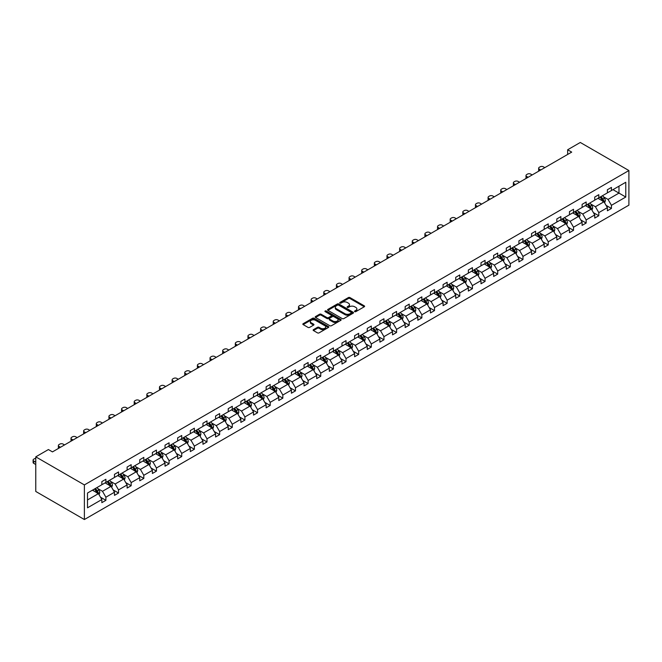 <?xml version="1.0" encoding="UTF-8"?>
<svg xmlns="http://www.w3.org/2000/svg" width="662" height="662" viewBox="0 0 662 662"><rect width="100%" height="100%" fill="white"/><g stroke="black" fill="none" stroke-linecap="round" stroke-linejoin="round"><path stroke-width="0.99" d="M354.716 311.645A0.786 0.455 0 0 0 355.833 311.645L364.282 306.771A1.125 0.645 0 0 0 364.613 306.307A1.125 0.645 0 0 0 364.282 305.852L349.966 297.586A1.125 0.645 0 0 0 348.377 297.586L339.929 302.468A0.786 0.455 0 0 0 341.038 303.105L342.138 302.476A3.6 2.077 0 0 1 347.227 302.476L348.419 303.163A3.6 2.077 0 0 1 349.47 304.636A3.6 2.077 0 0 1 348.419 306.101L347.327 306.738A0.786 0.455 0 0 0 348.435 307.375L349.528 306.746A3.6 2.077 0 0 1 354.617 306.746L355.817 307.433A3.6 2.077 0 0 1 356.868 308.906A3.6 2.077 0 0 1 355.817 310.37L354.716 311.008A0.786 0.455 0 0 0 354.716 311.645L354.716 311.008M313.465 329.635A1.125 0.645 0 0 0 313.134 330.098A1.125 0.645 0 0 0 313.465 330.553L317.479 332.87A1.125 0.645 0 0 0 319.076 332.87L328.46 327.45A1.125 0.645 0 0 0 328.782 326.995A1.125 0.645 0 0 0 328.46 326.54L314.144 318.273A1.125 0.645 0 0 0 312.555 318.273L303.171 323.693A1.125 0.645 0 0 0 302.84 324.148A1.125 0.645 0 0 0 303.171 324.603L308.02 327.409A1.125 0.645 0 0 0 309.609 327.409L313.623 325.092A1.125 0.645 0 0 0 313.953 324.628A1.125 0.645 0 0 0 313.623 324.173L311.223 322.783A3.012 1.738 0 0 1 310.337 321.558A3.012 1.738 0 0 1 312.199 319.953A3.012 1.738 0 0 1 315.476 320.325L324.901 325.77A3.012 1.738 0 0 1 325.778 326.995A3.012 1.738 0 0 1 323.925 328.6A3.012 1.738 0 0 1 320.64 328.22L319.076 327.318A1.125 0.645 0 0 0 317.479 327.318L313.465 329.635L313.465 330.553M628.9 170.539L580.293 142.471L567.648 149.769L571.703 152.111L52.463 451.889L48.409 449.548L35.773 456.846L84.38 484.915L628.9 170.539L628.9 205.154L84.38 519.529L84.38 484.915M342.213 318.596A1.125 0.645 0 0 0 343.801 318.596L353.185 313.176A1.125 0.645 0 0 0 353.516 312.712A1.125 0.645 0 0 0 353.185 312.257L338.878 303.99A1.125 0.645 0 0 0 337.281 303.99L327.897 309.411A1.125 0.645 0 0 0 327.574 309.866A1.125 0.645 0 0 0 327.897 310.329L342.213 318.596M325.472 311.819A0.786 0.455 0 0 1 326.267 311.926L340.806 320.325L331.439 325.729A1.125 0.645 0 0 1 329.85 325.729L315.534 317.47L315.534 316.552A1.125 0.645 0 0 0 315.203 317.007A1.125 0.645 0 0 0 315.534 317.47M315.534 316.552L319.547 314.235A1.125 0.645 0 0 1 321.144 314.235L326.945 317.586A1.125 0.645 0 0 0 328.534 317.586L331.199 316.047A1.125 0.645 0 0 0 331.53 315.584A1.125 0.645 0 0 0 331.199 315.129L325.158 311.637A0.786 0.455 0 0 1 326.267 310.991L340.822 319.398A1.125 0.645 0 0 1 341.153 319.854A1.125 0.645 0 0 1 340.822 320.317L340.822 319.398M87.5 493.024L101.84 484.749L101.84 481.613L105.895 479.28L105.895 482.408L114.485 477.451L114.485 474.315L118.531 471.981L118.531 475.117L127.121 470.152L127.121 467.024L131.167 464.683L131.167 467.819L139.756 462.862L139.756 459.726L143.811 457.384L143.811 460.52L152.401 455.564L152.401 452.427L156.447 450.086L156.447 453.222L165.037 448.265L165.037 445.129L169.083 442.795L169.083 445.923L177.673 440.966L177.673 437.83L181.727 435.497L181.727 438.633L190.317 433.668L190.317 430.54L194.363 428.198L194.363 431.334L202.953 426.378L202.953 423.241L206.999 420.9L206.999 424.036L215.589 419.079L215.589 415.943L219.643 413.601L219.643 416.737L228.233 411.781L228.233 408.644L232.279 406.311L232.279 409.439L240.869 404.482L240.869 401.346L244.915 399.012L244.915 402.148L253.505 397.183L253.505 394.055L257.559 391.714L257.559 394.85L266.149 389.893L266.149 386.757L270.195 384.415L270.195 387.551L278.785 382.595L278.785 379.458L282.831 377.117L282.831 380.253L291.421 375.296L291.421 372.16L295.475 369.826L295.475 372.954L304.065 367.998L304.065 364.861L308.111 362.528L308.111 365.664L316.701 360.699L316.701 357.571L320.747 355.229L320.747 358.365L329.337 353.409L329.337 350.272L333.391 347.931L333.391 351.067L341.981 346.11L341.981 342.974L346.027 340.632L346.027 343.768L354.617 338.812L354.617 335.675L358.663 333.342L358.663 336.47L367.253 331.513L367.253 328.377L371.308 326.043L371.308 329.18L379.897 324.214L379.897 321.087L383.943 318.745L383.943 321.881L392.533 316.924L392.533 313.788L396.579 311.446L396.579 314.582L405.169 309.626L405.169 306.489L409.224 304.148L409.224 307.284L417.813 302.327L417.813 299.191L421.86 296.857L421.86 299.985L430.449 295.029L430.449 291.892L434.495 289.559L434.495 292.695L443.085 287.73L443.085 284.602L447.14 282.26L447.14 285.396L455.729 280.44L455.729 277.304L459.776 274.962L459.776 278.098L468.365 273.141L468.365 270.005L472.411 267.663L472.411 270.799L481.001 265.843L481.001 262.706L485.056 260.373L485.056 263.501L493.645 258.544L493.645 255.408L497.692 253.074L497.692 256.211L506.281 251.246L506.281 248.118L510.328 245.776L510.328 248.912L518.917 243.955L518.917 240.819L522.972 238.477L522.972 241.613L531.561 236.657L531.561 233.52L535.608 231.179L535.608 234.315L544.197 229.358L544.197 226.222L548.244 223.888L548.244 227.016L556.833 222.06L556.833 218.923L560.888 216.59L560.888 219.726L569.477 214.761L569.477 211.633L573.524 209.291L573.524 212.428L582.113 207.471L582.113 204.335L586.16 201.993L586.16 205.129L594.749 200.172L594.749 197.036L598.804 194.694L598.804 197.83L607.393 192.874L607.393 189.737L611.44 187.404L611.44 190.532L625.78 182.257L625.78 197.036L611.44 205.319L611.44 208.447L607.393 210.789L607.393 207.653L598.804 212.61L598.804 215.746L594.749 218.088L594.749 214.951L586.16 219.908L586.16 223.044L582.113 225.386L582.113 222.25L573.524 227.207L573.524 230.343L569.477 232.676L569.477 229.548L560.888 234.505L560.888 237.641L556.833 239.975L556.833 236.839L548.244 241.804L548.244 244.932L544.197 247.274L544.197 244.137L535.608 249.094L535.608 252.23L531.561 254.572L531.561 251.436L522.972 256.393L522.972 259.529L518.917 261.871L518.917 258.734L510.328 263.691L510.328 266.827L506.281 269.161L506.281 266.033L497.692 270.99L497.692 274.126L493.645 276.459L493.645 273.323L485.056 278.288L485.056 281.416L481.001 283.758L481.001 280.622L472.411 285.579L472.411 288.715L468.365 291.057L468.365 287.92L459.776 292.877L459.776 296.013L455.729 298.355L455.729 295.219L447.14 300.176L447.14 303.312L443.085 305.645L443.085 302.517L434.495 307.474L434.495 310.61L430.449 312.944L430.449 309.808L421.86 314.773L421.86 317.901L417.813 320.243L417.813 317.106L409.224 322.063L409.224 325.199L405.169 327.541L405.169 324.405L396.579 329.362L396.579 332.498L392.533 334.84L392.533 331.703L383.943 336.66L383.943 339.796L379.897 342.13L379.897 339.002L371.308 343.959L371.308 347.087L367.253 349.428L367.253 346.292L358.663 351.257L358.663 354.385L354.617 356.727L354.617 353.591L346.027 358.547L346.027 361.684L341.981 364.026L341.981 360.889L333.391 365.846L333.391 368.982L329.337 371.324L329.337 368.188L320.747 373.145L320.747 376.281L316.701 378.614L316.701 375.486L308.111 380.443L308.111 383.571L304.065 385.913L304.065 382.777L295.475 387.742L295.475 390.87L291.421 393.211L291.421 390.075L282.831 395.032L282.831 398.168L278.785 400.51L278.785 397.374L270.195 402.33L270.195 405.467L266.149 407.809L266.149 404.672L257.559 409.629L257.559 412.765L253.505 415.099L253.505 411.971L244.915 416.928L244.915 420.056L240.869 422.397L240.869 419.261L232.279 424.226L232.279 427.354L228.233 429.696L228.233 426.56L219.643 431.516L219.643 434.653L215.589 436.994L215.589 433.858L206.999 438.815L206.999 441.951L202.953 444.293L202.953 441.157L194.363 446.114L194.363 449.25L190.317 451.583L190.317 448.455L181.727 453.412L181.727 456.54L177.673 458.882L177.673 455.746L169.083 460.711L169.083 463.839L165.037 466.18L165.037 463.044L156.447 468.001L156.447 471.137L152.401 473.479L152.401 470.343L143.811 475.299L143.811 478.436L139.756 480.778L139.756 477.641L131.167 482.598L131.167 485.734L127.121 488.068L127.121 484.94L118.531 489.897L118.531 493.024L114.485 495.366L114.485 492.23L105.895 497.195L105.895 500.323L101.84 502.665L101.84 499.529L87.5 507.812L87.5 493.024M105.084 482.879L111.075 486.338L102.494 491.295L97.802 488.589M102.494 491.295L105.895 497.195M111.075 486.338L114.485 492.23M101.84 484.005L102.494 484.377L105.895 482.408M117.72 475.581L123.72 479.04L115.13 484.005L110.438 481.291M115.13 484.005L118.531 489.897M123.72 479.04L127.121 484.94M114.485 476.706L115.13 477.079L118.531 475.117M130.356 468.282L136.355 471.749L127.766 476.706L123.074 474M127.766 476.706L131.167 482.598M136.355 471.749L139.756 477.641M127.121 469.408L127.766 469.78L131.167 467.819M143 460.984L148.991 464.451L140.41 469.408L135.718 466.702M140.41 469.408L143.811 475.299M148.991 464.451L152.401 470.343M139.756 462.109L140.41 462.481L143.811 460.52M155.636 453.693L161.636 457.152L153.046 462.109L148.354 459.403M153.046 462.109L156.447 468.001M161.636 457.152L165.037 463.044M152.401 454.811L153.046 455.191L156.447 453.222M168.272 446.395L174.272 449.854L165.682 454.811L160.99 452.105M165.682 454.811L169.083 460.711M174.272 449.854L177.673 455.746M165.037 447.52L165.682 447.893L169.083 445.923M180.916 439.096L186.907 442.555L178.326 447.52L173.634 444.806M178.326 447.52L181.727 453.412M186.907 442.555L190.317 448.455M177.673 440.222L178.326 440.594L181.727 438.633M193.552 431.798L199.552 435.265L190.962 440.222L186.27 437.516M190.962 440.222L194.363 446.114M199.552 435.265L202.953 441.157M190.317 432.923L190.962 433.296L194.363 431.334M206.188 424.499L212.188 427.966L203.598 432.923L198.914 430.217M203.598 432.923L206.999 438.815M212.188 427.966L215.589 433.858M202.953 425.625L203.598 425.997L206.999 424.036M218.832 417.209L224.823 420.668L216.242 425.625L211.55 422.919M216.242 425.625L219.643 431.516M224.823 420.668L228.233 426.56M215.589 418.326L216.242 418.707L219.643 416.737M231.468 409.91L237.468 413.369L228.878 418.326L224.186 415.62M228.878 418.326L232.279 424.226M237.468 413.369L240.869 419.261M228.233 411.036L228.878 411.408L232.279 409.439M244.104 402.612L250.104 406.071L241.514 411.036L236.831 408.322M241.514 411.036L244.915 416.928M250.104 406.071L253.505 411.971M240.869 403.737L241.514 404.11L244.915 402.148M256.748 395.313L262.74 398.781L254.158 403.737L249.466 401.031M254.158 403.737L257.559 409.629M262.74 398.781L266.149 404.672M253.505 396.439L254.158 396.811L257.559 394.85M269.384 388.015L275.384 391.482L266.794 396.439L262.102 393.733M266.794 396.439L270.195 402.33M275.384 391.482L278.785 397.374M266.149 389.14L266.794 389.513L270.195 387.551M282.02 380.724L288.02 384.183L279.43 389.14L274.747 386.434M279.43 389.14L282.831 395.032M288.02 384.183L291.421 390.075M278.785 381.842L279.43 382.222L282.831 380.253M294.664 373.426L300.656 376.885L292.074 381.842L287.382 379.136M292.074 381.842L295.475 387.742M300.656 376.885L304.065 382.777M291.421 374.551L292.074 374.924L295.475 372.954M307.3 366.127L313.3 369.586L304.71 374.551L300.018 371.837M304.71 374.551L308.111 380.443M313.3 369.586L316.701 375.486M304.065 367.253L304.71 367.625L308.111 365.664M319.936 358.829L325.936 362.296L317.346 367.253L312.663 364.547M317.346 367.253L320.747 373.145M325.936 362.296L329.337 368.188M316.701 359.954L317.346 360.327L320.747 358.365M332.581 351.53L338.572 354.998L329.99 359.954L325.299 357.248M329.99 359.954L333.391 365.846M338.572 354.998L341.981 360.889M329.337 352.656L329.99 353.028L333.391 351.067M345.216 344.24L351.216 347.699L342.626 352.656L337.934 349.95M342.626 352.656L346.027 358.547M351.216 347.699L354.617 353.591M341.981 345.357L342.626 345.738L346.027 343.768M357.852 336.941L363.852 340.4L355.262 345.357L350.579 342.651M355.262 345.357L358.663 351.257M363.852 340.4L367.253 346.292M354.617 338.067L355.262 338.439L358.663 336.47M370.497 329.643L376.488 333.102L367.907 338.067L363.215 335.353M367.907 338.067L371.308 343.959M376.488 333.102L379.897 339.002M367.253 330.768L367.907 331.141L371.308 329.18M383.132 322.344L389.132 325.812L380.542 330.768L375.851 328.062M380.542 330.768L383.943 336.66M389.132 325.812L392.533 331.703M379.897 323.47L380.542 323.842L383.943 321.881M395.777 315.046L401.768 318.513L393.178 323.47L388.495 320.764M393.178 323.47L396.579 329.362M401.768 318.513L405.169 324.405M392.533 316.171L393.178 316.544L396.579 314.582M408.413 307.756L414.404 311.214L405.823 316.171L401.131 313.465M405.823 316.171L409.224 322.063M414.404 311.214L417.813 317.106M405.169 308.873L405.823 309.253L409.224 307.284M421.049 300.457L427.048 303.916L418.458 308.873L413.767 306.167M418.458 308.873L421.86 314.773M427.048 303.916L430.449 309.808M417.813 301.582L418.458 301.955L421.86 299.985M433.693 293.158L439.684 296.617L431.094 301.582L426.411 298.868M431.094 301.582L434.495 307.474M439.684 296.617L443.085 302.517M430.449 294.284L431.094 294.656L434.495 292.695M446.329 285.86L452.32 289.327L443.739 294.284L439.047 291.578M443.739 294.284L447.14 300.176M452.32 289.327L455.729 295.219M443.085 286.985L443.739 287.358L447.14 285.396M458.965 278.561L464.964 282.029L456.375 286.985L451.683 284.279M456.375 286.985L459.776 292.877M464.964 282.029L468.365 287.92M455.729 279.687L456.375 280.059L459.776 278.098M471.609 271.271L477.6 274.73L469.01 279.687L464.327 276.981M469.01 279.687L472.411 285.579M477.6 274.73L481.001 280.622M468.365 272.388L469.01 272.769L472.411 270.799M484.245 263.973L490.236 267.431L481.655 272.388L476.963 269.682M481.655 272.388L485.056 278.288M490.236 267.431L493.645 273.323M481.001 265.098L481.655 265.47L485.056 263.501M496.881 256.674L502.88 260.133L494.291 265.098L489.599 262.384M494.291 265.098L497.692 270.99M502.88 260.133L506.281 266.033M493.645 257.799L494.291 258.172L497.692 256.211M509.525 249.375L515.516 252.843L506.927 257.799L502.243 255.093M506.927 257.799L510.328 263.691M515.516 252.843L518.917 258.734M506.281 250.501L506.927 250.873L510.328 248.912M522.161 242.077L528.152 245.544L519.571 250.501L514.879 247.795M519.571 250.501L522.972 256.393M528.152 245.544L531.561 251.436M518.917 243.202L519.571 243.575L522.972 241.613M534.797 234.787L540.796 238.246L532.207 243.202L527.515 240.496M532.207 243.202L535.608 249.094M540.796 238.246L544.197 244.137M531.561 235.904L532.207 236.284L535.608 234.315M547.441 227.488L553.432 230.947L544.843 235.904L540.159 233.198M544.843 235.904L548.244 241.804M553.432 230.947L556.833 236.839M544.197 228.613L544.843 228.986L548.244 227.016M560.077 220.189L566.068 223.648L557.487 228.613L552.795 225.899M557.487 228.613L560.888 234.505M566.068 223.648L569.477 229.548M556.833 221.315L557.487 221.687L560.888 219.726M572.713 212.891L578.712 216.358L570.123 221.315L565.431 218.609M570.123 221.315L573.524 227.207M578.712 216.358L582.113 222.25M569.477 214.016L570.123 214.389L573.524 212.428M585.357 205.592L591.348 209.06L582.759 214.016L578.075 211.31M582.759 214.016L586.16 219.908M591.348 209.06L594.749 214.951M582.113 206.718L582.759 207.09L586.16 205.129M597.993 198.302L603.984 201.761L595.403 206.718L590.711 204.012M595.403 206.718L598.804 212.61M603.984 201.761L607.393 207.653M594.749 199.419L595.403 199.8L598.804 197.83M612.979 189.646L618.978 193.105L608.039 199.419L603.347 196.713M608.039 199.419L611.44 205.319M625.78 197.036L618.978 193.105L618.978 186.188L625.78 182.257M35.773 456.846L35.773 491.461L84.38 519.529M567.648 149.769L567.648 154.445M607.393 192.129L608.039 192.501L611.44 190.532M87.5 499.951L98.439 493.637L92.44 490.178M98.439 493.637L101.84 499.529M606.053 205.336L611.44 208.447M593.417 212.634L598.804 215.746M580.773 219.933L586.16 223.044M568.137 227.232L573.524 230.343M555.501 234.53L560.888 237.641M542.857 241.82L548.244 244.932M530.221 249.119L535.608 252.23M517.585 256.417L522.972 259.529M504.941 263.716L510.328 266.827M492.305 271.015L497.692 274.126M479.669 278.305L485.056 281.416M467.024 285.603L472.411 288.715M454.389 292.902L459.776 296.013M441.753 300.2L447.14 303.312M429.108 307.499L434.495 310.61M416.472 314.789L421.86 317.901M403.837 322.088L409.224 325.199M391.192 329.386L396.579 332.498M378.556 336.685L383.943 339.796M365.921 343.983L371.308 347.087M353.276 351.274L358.663 354.385M340.64 358.572L346.027 361.684M328.004 365.871L333.391 368.982M315.36 373.169L320.747 376.281M302.724 380.468L308.111 383.571M290.088 387.758L295.475 390.87M277.444 395.057L282.831 398.168M264.808 402.355L270.195 405.467M252.172 409.654L257.559 412.765M239.528 416.952L244.915 420.056M226.892 424.243L232.279 427.354M214.256 431.541L219.643 434.653M201.612 438.84L206.999 441.951M188.976 446.138L194.363 449.25M176.34 453.437L181.727 456.54M163.696 460.727L169.083 463.839M151.06 468.026L156.447 471.137M138.424 475.324L143.811 478.436M125.78 482.623L131.167 485.734M113.144 489.921L118.531 493.024M100.508 497.212L105.895 500.323M355.031 311.761L355.817 311.314A3.6 2.077 0 0 0 356.868 309.841L356.868 308.906M349.47 304.636L349.47 305.571A3.6 2.077 0 0 1 348.419 307.044L347.641 307.491M364.265 306.779L349.966 298.521A1.125 0.645 0 0 0 348.377 298.521L340.243 303.221M353.185 312.257L353.185 313.176L338.878 304.925A1.125 0.645 0 0 0 337.281 304.925L327.913 310.337M351.199 313.035A0.786 0.455 0 0 0 351.199 312.398L338.638 305.141A0.786 0.455 0 0 0 337.521 305.141L336.37 305.803A3.6 2.077 0 0 0 335.32 307.276A3.6 2.077 0 0 0 336.37 308.749L344.96 313.705A3.6 2.077 0 0 0 350.049 313.705L351.199 313.035L351.199 313.97A0.786 0.455 0 0 0 351.431 313.656L351.431 312.712M335.32 307.276L335.32 308.211A3.6 2.077 0 0 0 336.37 309.684L336.37 308.749M351.199 313.97L350.049 314.64A3.6 2.077 0 0 1 344.96 314.64L336.37 309.684M315.551 317.479L319.547 315.17L319.547 314.235M331.53 315.584L331.53 316.519A1.125 0.645 0 0 1 331.199 316.982L328.534 318.521A1.125 0.645 0 0 1 326.945 318.521L321.144 315.17A1.125 0.645 0 0 0 319.547 315.17M332.969 321.062A3.012 1.738 0 0 0 336.246 321.434A3.012 1.738 0 0 0 338.108 319.829A3.012 1.738 0 0 0 337.223 318.604L333.905 316.684A1.125 0.645 0 0 0 332.316 316.684L329.651 318.223A1.125 0.645 0 0 0 329.32 318.687A1.125 0.645 0 0 0 329.651 319.142L332.969 321.062L332.969 321.997A3.012 1.738 0 0 0 336.246 322.369A3.012 1.738 0 0 0 338.108 320.772L338.108 319.829M329.32 318.687L329.32 319.622A1.125 0.645 0 0 0 329.651 320.077L329.651 319.142M332.969 321.997L329.651 320.077M325.778 326.995L325.778 327.93A3.012 1.738 0 0 1 323.925 329.535A3.012 1.738 0 0 1 320.64 329.155L319.076 328.253A1.125 0.645 0 0 0 317.479 328.253L313.482 330.561M310.337 321.558L310.337 322.493A3.012 1.738 0 0 0 311.223 323.718L311.223 322.783M313.623 324.173L313.623 325.092L311.223 323.718M328.443 327.467L314.144 319.208A1.125 0.645 0 0 0 312.555 319.208L303.179 324.62M604.605 202.829L605.349 200.677A3.037 1.754 -120 0 0 604.381 198.087L602.561 195.662M540.755 169.977L539.323 169.149A2.292 1.324 -0 0 1 538.645 168.214A2.292 1.324 -0 0 1 539.323 167.279L540.126 166.807A2.292 1.324 -0 0 1 543.37 166.807L544.801 167.635M599.3 199.055L598.506 198.004M538.843 171.086A2.292 1.324 180 0 1 538.645 170.556L538.645 168.214M602.734 201.364L603.711 200.801A3.037 1.754 -120 0 0 602.842 198.981L601.022 196.548M600.26 196.986L602.263 199.659A1.547 0.894 60 0 1 602.544 200.131L603.711 200.801M600.045 197.111L601.866 199.543A3.037 1.754 60 0 1 602.627 200.975M591.96 210.127L592.705 207.976A3.037 1.754 -120 0 0 591.737 205.386L589.925 202.961M528.111 177.275L526.679 176.448A2.292 1.324 -0 0 1 526.009 175.513A2.292 1.324 -0 0 1 526.679 174.578L527.49 174.106A2.292 1.324 -0 0 1 530.734 174.106L532.165 174.934M586.656 206.354L585.87 205.294M526.199 178.376A2.292 1.324 180 0 1 526.009 177.846L526.009 175.513M590.099 208.662L591.067 208.1A3.037 1.754 -120 0 0 590.198 206.279L588.386 203.846M587.624 204.285L589.627 206.958A1.547 0.894 60 0 1 589.908 207.429L591.067 208.1M587.409 204.409L589.23 206.834A3.037 1.754 60 0 1 589.983 208.273M579.324 217.417L580.069 215.266A3.037 1.754 -120 0 0 579.101 212.684L577.281 210.259M515.475 184.574L514.043 183.746A2.292 1.324 -0 0 1 513.373 182.811A2.292 1.324 -0 0 1 514.043 181.876L514.854 181.405A2.292 1.324 -0 0 1 518.089 181.405L519.529 182.232M574.02 213.644L573.234 212.593M513.563 185.674A2.292 1.324 180 0 1 513.373 185.145L513.373 182.811M577.463 215.961L578.431 215.398A3.037 1.754 -120 0 0 577.562 213.569L575.741 211.145M574.98 211.583L576.983 214.256A1.547 0.894 60 0 1 577.264 214.728L578.431 215.398M574.773 211.708L576.594 214.132A3.037 1.754 60 0 1 577.347 215.564M566.689 224.716L567.433 222.564A3.037 1.754 -120 0 0 566.465 219.983L564.645 217.55M502.839 191.864L501.407 191.037A2.292 1.324 -0 0 1 500.729 190.102A2.292 1.324 -0 0 1 501.407 189.166L502.21 188.703A2.292 1.324 -0 0 1 505.454 188.703L506.885 189.531M561.384 220.942L560.59 219.892M500.927 192.973A2.292 1.324 180 0 1 500.729 192.443L500.729 190.102M564.818 223.26L565.795 222.697A3.037 1.754 -120 0 0 564.926 220.868L563.105 218.443M562.344 218.882L564.347 221.555A1.547 0.894 60 0 1 564.628 222.027L565.795 222.697M562.129 219.006L563.95 221.431A3.037 1.754 60 0 1 564.711 222.862M554.044 232.014L554.789 229.863A3.037 1.754 -120 0 0 553.821 227.281L552.009 224.848M490.194 199.163L488.763 198.335A2.292 1.324 -0 0 1 488.093 197.4A2.292 1.324 -0 0 1 488.763 196.465L489.574 196.002A2.292 1.324 -0 0 1 492.818 196.002L494.249 196.829M548.74 228.241L547.954 227.19M488.283 200.272A2.292 1.324 180 0 1 488.093 199.742L488.093 197.4M552.182 230.558L553.151 229.995A3.037 1.754 -120 0 0 552.282 228.167L550.47 225.742M549.708 226.181L551.711 228.853A1.547 0.894 60 0 1 551.992 229.317L553.151 229.995M549.493 226.296L551.314 228.729A3.037 1.754 60 0 1 552.067 230.161M541.408 239.313L542.153 237.162A3.037 1.754 -120 0 0 541.185 234.571L539.365 232.147M477.559 206.461L476.127 205.634A2.292 1.324 -0 0 1 475.457 204.699A2.292 1.324 -0 0 1 476.127 203.764L476.938 203.292A2.292 1.324 -0 0 1 480.173 203.292L481.613 204.119M536.104 235.54L535.318 234.489M475.647 207.57A2.292 1.324 180 0 1 475.457 207.04L475.457 204.699M539.547 237.848L540.515 237.286A3.037 1.754 -120 0 0 539.646 235.465L537.825 233.032M537.064 233.471L539.067 236.144A1.547 0.894 60 0 1 539.348 236.615L540.515 237.286M536.857 233.595L538.678 236.028A3.037 1.754 60 0 1 539.431 237.459M528.773 246.612L529.517 244.46A3.037 1.754 -120 0 0 528.549 241.87L526.729 239.445M464.923 213.76L463.491 212.932A2.292 1.324 -0 0 1 462.812 211.997A2.292 1.324 -0 0 1 463.491 211.062L464.294 210.59A2.292 1.324 -0 0 1 467.538 210.59L468.969 211.418M523.468 242.838L522.674 241.779M463.011 214.86A2.292 1.324 180 0 1 462.812 214.331L462.812 211.997M526.902 245.147L527.879 244.584A3.037 1.754 -120 0 0 527.01 242.764L525.189 240.331M524.428 240.769L526.431 243.442A1.547 0.894 60 0 1 526.712 243.914L527.879 244.584M524.213 240.894L526.033 243.318A3.037 1.754 60 0 1 526.795 244.758M516.128 253.902L516.873 251.75A3.037 1.754 -120 0 0 515.905 249.169L514.093 246.744M452.278 221.058L450.847 220.231A2.292 1.324 -0 0 1 450.177 219.296A2.292 1.324 -0 0 1 450.847 218.361L451.658 217.889A2.292 1.324 -0 0 1 454.902 217.889L456.333 218.717M510.824 250.128L510.038 249.078M450.367 222.159A2.292 1.324 180 0 1 450.177 221.629L450.177 219.296M514.266 252.445L515.235 251.883A3.037 1.754 -120 0 0 514.366 250.054L512.553 247.629M511.792 248.068L513.795 250.741A1.547 0.894 60 0 1 514.076 251.212L515.235 251.883M511.577 248.192L513.398 250.617A3.037 1.754 60 0 1 514.151 252.048M503.492 261.2L504.237 259.049A3.037 1.754 -120 0 0 503.269 256.467L501.448 254.034M439.642 228.349L438.211 227.521A2.292 1.324 -0 0 1 437.541 226.586A2.292 1.324 -0 0 1 438.211 225.651L439.022 225.188A2.292 1.324 -0 0 1 442.257 225.188L443.697 226.015M498.188 257.427L497.402 256.376M437.731 229.457A2.292 1.324 180 0 1 437.541 228.928L437.541 226.586M501.631 259.744L502.599 259.181A3.037 1.754 -120 0 0 501.73 257.353L499.909 254.928M499.148 255.367L501.151 258.039A1.547 0.894 60 0 1 501.432 258.511L502.599 259.181M498.941 255.491L500.762 257.915A3.037 1.754 60 0 1 501.515 259.347M490.856 268.499L491.601 266.347A3.037 1.754 -120 0 0 490.633 263.766L488.813 261.333M427.007 235.647L425.575 234.82A2.292 1.324 -0 0 1 424.896 233.885A2.292 1.324 -0 0 1 425.575 232.95L426.378 232.486A2.292 1.324 -0 0 1 429.621 232.486L431.053 233.314M485.552 264.726L484.758 263.675M425.095 236.756A2.292 1.324 180 0 1 424.896 236.226L424.896 233.885M488.986 267.034L489.963 266.48A3.037 1.754 -120 0 0 489.094 264.651L487.273 262.226M486.512 262.665L488.515 265.338A1.547 0.894 60 0 1 488.796 265.801L489.963 266.48M486.297 262.781L488.117 265.214A3.037 1.754 60 0 1 488.879 266.645M478.212 275.797L478.957 273.646A3.037 1.754 -120 0 0 477.989 271.056L476.177 268.631M414.362 242.946L412.931 242.118A2.292 1.324 -0 0 1 412.26 241.183A2.292 1.324 -0 0 1 412.931 240.248L413.742 239.776A2.292 1.324 -0 0 1 416.986 239.776L418.417 240.604M472.908 272.024L472.122 270.973M412.451 244.055A2.292 1.324 180 0 1 412.26 243.525L412.26 241.183M476.35 274.333L477.319 273.77A3.037 1.754 -120 0 0 476.45 271.95L474.637 269.517M473.876 269.955L475.879 272.628A1.547 0.894 60 0 1 476.16 273.1L477.319 273.77M473.661 270.079L475.482 272.512A3.037 1.754 60 0 1 476.235 273.944M465.576 283.096L466.321 280.945A3.037 1.754 -120 0 0 465.353 278.354L463.532 275.93M401.726 250.244L400.295 249.417A2.292 1.324 -0 0 1 399.625 248.482A2.292 1.324 -0 0 1 400.295 247.547L401.106 247.075A2.292 1.324 -0 0 1 404.341 247.075L405.781 247.902M460.272 279.323L459.486 278.263M399.815 251.345A2.292 1.324 180 0 1 399.625 250.815L399.625 248.482M463.714 281.631L464.683 281.069A3.037 1.754 -120 0 0 463.814 279.248L461.993 276.815M461.232 277.254L463.234 279.927A1.547 0.894 60 0 1 463.516 280.398L464.683 281.069M461.025 277.378L462.846 279.803A3.037 1.754 60 0 1 463.599 281.242M452.94 290.386L453.685 288.235A3.037 1.754 -120 0 0 452.717 285.653L450.896 283.228M389.091 257.543L387.651 256.715A2.292 1.324 -0 0 1 386.98 255.78A2.292 1.324 -0 0 1 387.651 254.845L388.462 254.373A2.292 1.324 -0 0 1 391.705 254.373L393.137 255.201M447.636 286.613L446.842 285.562M387.179 258.643A2.292 1.324 180 0 1 386.98 258.114L386.98 255.78M451.07 288.93L452.047 288.367A3.037 1.754 -120 0 0 451.178 286.538L449.357 284.114M448.596 284.552L450.599 287.225A1.547 0.894 60 0 1 450.88 287.697L452.047 288.367M448.381 284.677L450.201 287.101A3.037 1.754 60 0 1 450.963 288.533M440.296 297.685L441.041 295.533A3.037 1.754 -120 0 0 440.073 292.952L438.261 290.519M376.446 264.833L375.015 264.006A2.292 1.324 -0 0 1 374.344 263.071A2.292 1.324 -0 0 1 375.015 262.135L375.826 261.672A2.292 1.324 -0 0 1 379.069 261.672L380.501 262.5M434.992 293.911L434.206 292.861M374.535 265.942A2.292 1.324 180 0 1 374.344 265.412L374.344 263.071M438.434 296.228L439.403 295.666A3.037 1.754 -120 0 0 438.534 293.837L436.721 291.412M435.96 291.851L437.963 294.524A1.547 0.894 60 0 1 438.244 294.995L439.403 295.666M435.745 291.975L437.565 294.4A3.037 1.754 60 0 1 438.318 295.831M427.66 304.983L428.405 302.832A3.037 1.754 -120 0 0 427.437 300.25L425.616 297.817M363.81 272.132L362.379 271.304A2.292 1.324 -0 0 1 361.709 270.369A2.292 1.324 -0 0 1 362.379 269.434L363.19 268.971A2.292 1.324 -0 0 1 366.425 268.971L367.865 269.798M422.356 301.21L421.57 300.159M361.899 273.24A2.292 1.324 180 0 1 361.709 272.711L361.709 270.369M425.798 303.519L426.767 302.964A3.037 1.754 -120 0 0 425.898 301.136L424.077 298.711M423.316 299.15L425.318 301.822A1.547 0.894 60 0 1 425.6 302.286L426.767 302.964M423.109 299.265L424.93 301.698A3.037 1.754 60 0 1 425.683 303.13M415.024 312.282L415.769 310.13A3.037 1.754 -120 0 0 414.801 307.54L412.98 305.116M351.174 279.43L349.735 278.603A2.292 1.324 -0 0 1 349.064 277.668A2.292 1.324 -0 0 1 349.735 276.733L350.546 276.261A2.292 1.324 -0 0 1 353.789 276.261L355.221 277.088M409.72 308.509L408.926 307.458M349.263 280.539A2.292 1.324 180 0 1 349.064 280.009L349.064 277.668M413.154 310.817L414.131 310.255A3.037 1.754 -120 0 0 413.262 308.434L411.441 306.001M410.68 306.44L412.683 309.113A1.547 0.894 60 0 1 412.964 309.584L414.131 310.255M410.465 306.564L412.285 308.997A3.037 1.754 60 0 1 413.047 310.428M402.38 319.58L403.125 317.429A3.037 1.754 -120 0 0 402.157 314.839L400.345 312.414M338.53 286.729L337.099 285.901A2.292 1.324 -0 0 1 336.428 284.966A2.292 1.324 -0 0 1 337.099 284.031L337.91 283.559A2.292 1.324 -0 0 1 341.153 283.559L342.585 284.387M397.076 315.807L396.29 314.748M336.619 287.829A2.292 1.324 180 0 1 336.428 287.3L336.428 284.966M400.518 318.116L401.486 317.553A3.037 1.754 -120 0 0 400.618 315.733L398.805 313.3M398.044 313.738L400.047 316.411A1.547 0.894 60 0 1 400.32 316.883L401.486 317.553M397.829 313.862L399.649 316.287A3.037 1.754 60 0 1 400.402 317.727M389.744 326.871L390.489 324.719A3.037 1.754 -120 0 0 389.521 322.137L387.7 319.713M325.894 294.027L324.463 293.2A2.292 1.324 -0 0 1 323.792 292.265A2.292 1.324 -0 0 1 324.463 291.33L325.274 290.858A2.292 1.324 -0 0 1 328.509 290.858L329.949 291.685M384.44 323.097L383.654 322.046M323.983 295.128A2.292 1.324 180 0 1 323.792 294.598L323.792 292.265M387.882 325.414L388.851 324.852A3.037 1.754 -120 0 0 387.982 323.023L386.161 320.598M385.4 321.037L387.402 323.71A1.547 0.894 60 0 1 387.684 324.181L388.851 324.852M385.193 321.161L387.013 323.586A3.037 1.754 60 0 1 387.767 325.017M377.108 334.169L377.853 332.018A3.037 1.754 -120 0 0 376.885 329.436L375.064 327.003M313.258 301.318L311.819 300.49A2.292 1.324 -0 0 1 311.148 299.555A2.292 1.324 -0 0 1 311.819 298.62L312.63 298.157A2.292 1.324 -0 0 1 315.873 298.157L317.305 298.984M371.804 330.396L371.01 329.345M311.339 302.426A2.292 1.324 180 0 1 311.148 301.897L311.148 299.555M375.238 332.713L376.215 332.15A3.037 1.754 -120 0 0 375.346 330.321L373.525 327.897M372.764 328.335L374.766 331.008A1.547 0.894 60 0 1 375.048 331.48L376.215 332.15M372.549 328.46L374.369 330.884A3.037 1.754 60 0 1 375.131 332.316M364.464 341.468L365.209 339.316A3.037 1.754 -120 0 0 364.241 336.735L362.428 334.302M300.614 308.616L299.183 307.789A2.292 1.324 -0 0 1 298.512 306.854A2.292 1.324 -0 0 1 299.183 305.918L299.994 305.455A2.292 1.324 -0 0 1 303.237 305.455L304.669 306.283M359.16 337.694L358.374 336.644M298.703 309.725A2.292 1.324 180 0 1 298.512 309.195L298.512 306.854M362.602 340.003L363.57 339.449A3.037 1.754 -120 0 0 362.702 337.62L360.889 335.195M360.128 335.634L362.131 338.307A1.547 0.894 60 0 1 362.404 338.77L363.57 339.449M359.913 335.75L361.733 338.183A3.037 1.754 60 0 1 362.486 339.614M351.828 348.766L352.573 346.615A3.037 1.754 -120 0 0 351.605 344.025L349.784 341.6M287.978 315.915L286.547 315.087A2.292 1.324 -0 0 1 285.876 314.152A2.292 1.324 -0 0 1 286.547 313.217L287.358 312.745A2.292 1.324 -0 0 1 290.593 312.745L292.033 313.573M346.524 344.993L345.738 343.942M286.067 317.024A2.292 1.324 180 0 1 285.876 316.494L285.876 314.152M349.966 347.302L350.934 346.739A3.037 1.754 -120 0 0 350.066 344.919L348.245 342.486M347.484 342.924L349.486 345.597A1.547 0.894 60 0 1 349.768 346.069L350.934 346.739M347.277 343.048L349.097 345.481A3.037 1.754 60 0 1 349.85 346.913M339.192 356.065L339.937 353.913A3.037 1.754 -120 0 0 338.969 351.323L337.148 348.899M275.342 323.213L273.903 322.386A2.292 1.324 -0 0 1 273.232 321.451A2.292 1.324 -0 0 1 273.903 320.516L274.713 320.044A2.292 1.324 -0 0 1 277.957 320.044L279.389 320.871M333.888 352.292L333.094 351.232M273.423 324.314A2.292 1.324 180 0 1 273.232 323.784L273.232 321.451M337.322 354.6L338.299 354.038A3.037 1.754 -120 0 0 337.43 352.217L335.609 349.784M334.848 350.223L336.85 352.896A1.547 0.894 60 0 1 337.132 353.367L338.299 354.038M334.633 350.347L336.453 352.772A3.037 1.754 60 0 1 337.215 354.211M326.548 363.355L327.293 361.204A3.037 1.754 -120 0 0 326.325 358.622L324.512 356.197M262.698 330.512L261.267 329.684A2.292 1.324 -0 0 1 260.596 328.749A2.292 1.324 -0 0 1 261.267 327.814L262.078 327.342A2.292 1.324 -0 0 1 265.321 327.342L266.753 328.17M321.244 359.582L320.458 358.531M260.787 331.612A2.292 1.324 180 0 1 260.596 331.083L260.596 328.749M324.686 361.899L325.654 361.336A3.037 1.754 -120 0 0 324.785 359.507L322.973 357.083M322.212 357.521L324.214 360.194A1.547 0.894 60 0 1 324.488 360.666L325.654 361.336M321.997 357.645L323.817 360.07A3.037 1.754 60 0 1 324.57 361.502M313.912 370.654L314.657 368.502A3.037 1.754 -120 0 0 313.689 365.921L311.868 363.488M250.062 337.802L248.631 336.975A2.292 1.324 -0 0 1 247.96 336.039A2.292 1.324 -0 0 1 248.631 335.104L249.442 334.641A2.292 1.324 -0 0 1 252.677 334.641L254.117 335.469M308.608 366.88L307.822 365.829M248.151 338.911A2.292 1.324 180 0 1 247.96 338.381L247.96 336.039M312.05 369.197L313.018 368.635A3.037 1.754 -120 0 0 312.15 366.806L310.329 364.381M309.568 364.82L311.57 367.493A1.547 0.894 60 0 1 311.852 367.964L313.018 368.635M309.361 364.944L311.181 367.369A3.037 1.754 60 0 1 311.934 368.8M301.276 377.952L302.021 375.801A3.037 1.754 -120 0 0 301.053 373.219L299.232 370.786M237.426 345.101L235.986 344.273A2.292 1.324 -0 0 1 235.316 343.338A2.292 1.324 -0 0 1 235.986 342.403L236.797 341.94A2.292 1.324 -0 0 1 240.041 341.94L241.473 342.767M295.972 374.179L295.178 373.128M235.507 346.209A2.292 1.324 180 0 1 235.316 345.68L235.316 343.338M299.406 376.488L300.382 375.933A3.037 1.754 -120 0 0 299.514 374.104L297.693 371.68M296.932 372.118L298.934 374.791A1.547 0.894 60 0 1 299.216 375.255L300.382 375.933M296.717 372.234L298.537 374.667A3.037 1.754 60 0 1 299.298 376.099M288.632 385.251L289.377 383.099A3.037 1.754 -120 0 0 288.409 380.509L286.596 378.085M224.782 352.399L223.351 351.572A2.292 1.324 -0 0 1 222.68 350.637A2.292 1.324 -0 0 1 223.351 349.702L224.161 349.23A2.292 1.324 -0 0 1 227.405 349.23L228.837 350.057M283.328 381.478L282.542 380.427M222.871 353.508A2.292 1.324 180 0 1 222.68 352.978L222.68 350.637M286.77 383.786L287.738 383.224A3.037 1.754 -120 0 0 286.869 381.403L285.057 378.97M284.296 379.409L286.298 382.082A1.547 0.894 60 0 1 286.572 382.553L287.738 383.224M284.081 379.533L285.901 381.966A3.037 1.754 60 0 1 286.654 383.397M275.996 392.549L276.741 390.398A3.037 1.754 -120 0 0 275.773 387.808L273.952 385.383M212.146 359.698L210.715 358.87A2.292 1.324 -0 0 1 210.044 357.935A2.292 1.324 -0 0 1 210.715 357L211.526 356.528A2.292 1.324 -0 0 1 214.761 356.528L216.201 357.356M270.692 388.776L269.906 387.717M210.235 360.798A2.292 1.324 180 0 1 210.044 360.269L210.044 357.935M274.134 391.085L275.102 390.522A3.037 1.754 -120 0 0 274.233 388.702L272.413 386.269M271.652 386.707L273.654 389.38A1.547 0.894 60 0 1 273.936 389.852L275.102 390.522M271.445 386.831L273.265 389.256A3.037 1.754 60 0 1 274.018 390.696M263.36 399.84L264.105 397.688A3.037 1.754 -120 0 0 263.137 395.106L261.316 392.682M199.51 366.996L198.07 366.169A2.292 1.324 -0 0 1 197.4 365.234A2.292 1.324 -0 0 1 198.07 364.299L198.881 363.827A2.292 1.324 -0 0 1 202.125 363.827L203.557 364.654M258.056 396.066L257.261 395.015M197.59 368.097A2.292 1.324 180 0 1 197.4 367.567L197.4 365.234M261.49 398.383L262.466 397.821A3.037 1.754 -120 0 0 261.598 395.992L259.777 393.567M259.016 394.006L261.018 396.679A1.547 0.894 60 0 1 261.3 397.15L262.466 397.821M258.801 394.13L260.621 396.555A3.037 1.754 60 0 1 261.382 397.986M250.716 407.138L251.461 404.987A3.037 1.754 -120 0 0 250.493 402.405L248.68 399.972M186.866 374.287L185.434 373.459A2.292 1.324 -0 0 1 184.764 372.524A2.292 1.324 -0 0 1 185.434 371.589L186.245 371.125A2.292 1.324 -0 0 1 189.489 371.125L190.921 371.953M245.412 403.365L244.626 402.314M184.955 375.395A2.292 1.324 180 0 1 184.764 374.866L184.764 372.524M248.854 405.682L249.822 405.119A3.037 1.754 -120 0 0 248.953 403.29L247.141 400.866M246.38 401.304L248.382 403.977A1.547 0.894 60 0 1 248.655 404.449L249.822 405.119M246.165 401.429L247.985 403.853A3.037 1.754 60 0 1 248.738 405.285M238.08 414.437L238.825 412.285A3.037 1.754 -120 0 0 237.857 409.704L236.036 407.271M174.23 381.585L172.799 380.758A2.292 1.324 -0 0 1 172.128 379.822A2.292 1.324 -0 0 1 172.799 378.887L173.61 378.424A2.292 1.324 -0 0 1 176.845 378.424L178.285 379.252M232.776 410.663L231.99 409.613M172.319 382.694A2.292 1.324 180 0 1 172.128 382.164L172.128 379.822M236.218 412.972L237.186 412.418A3.037 1.754 -120 0 0 236.317 410.589L234.497 408.164M233.736 408.603L235.738 411.276A1.547 0.894 60 0 1 236.02 411.739L237.186 412.418M233.529 408.719L235.349 411.152A3.037 1.754 60 0 1 236.102 412.583M225.444 421.735L226.189 419.584A3.037 1.754 -120 0 0 225.221 416.994L223.4 414.569M161.594 388.884L160.154 388.056A2.292 1.324 -0 0 1 159.484 387.121A2.292 1.324 -0 0 1 160.154 386.186L160.965 385.714A2.292 1.324 -0 0 1 164.209 385.714L165.641 386.542M220.14 417.962L219.345 416.911M159.674 389.992A2.292 1.324 180 0 1 159.484 389.463L159.484 387.121M223.574 420.271L224.55 419.708A3.037 1.754 -120 0 0 223.682 417.887L221.861 415.455M221.1 415.893L223.102 418.566A1.547 0.894 60 0 1 223.384 419.038L224.55 419.708M220.885 416.017L222.705 418.45A3.037 1.754 60 0 1 223.466 419.882M212.8 429.034L213.545 426.882A3.037 1.754 -120 0 0 212.576 424.292L210.764 421.868M148.95 396.182L147.518 395.355A2.292 1.324 -0 0 1 146.848 394.42A2.292 1.324 -0 0 1 147.518 393.485L148.329 393.013A2.292 1.324 -0 0 1 151.573 393.013L153.005 393.84M207.496 425.261L206.71 424.201M147.038 397.283A2.292 1.324 180 0 1 146.848 396.753L146.848 394.42M210.938 427.569L211.906 427.007A3.037 1.754 -120 0 0 211.037 425.186L209.225 422.753M208.464 423.192L210.466 425.865A1.547 0.894 60 0 1 210.739 426.336L211.906 427.007M208.249 423.316L210.069 425.74A3.037 1.754 60 0 1 210.822 427.18M200.164 436.324L200.909 434.173A3.037 1.754 -120 0 0 199.941 431.591L198.12 429.166M136.314 403.481L134.882 402.653A2.292 1.324 -0 0 1 134.212 401.718A2.292 1.324 -0 0 1 134.882 400.775L135.693 400.311A2.292 1.324 -0 0 1 138.929 400.311L140.369 401.139M194.86 432.551L194.074 431.5M134.403 404.581A2.292 1.324 180 0 1 134.212 404.052L134.212 401.718M198.302 434.868L199.27 434.305A3.037 1.754 -120 0 0 198.401 432.476L196.581 430.052M195.82 430.49L197.822 433.163A1.547 0.894 60 0 1 198.103 433.635L199.27 434.305M195.613 430.614L197.425 433.039A3.037 1.754 60 0 1 198.186 434.471M187.528 443.623L188.273 441.471A3.037 1.754 -120 0 0 187.305 438.889L185.484 436.457M123.678 410.771L122.238 409.943A2.292 1.324 -0 0 1 121.568 409.008A2.292 1.324 -0 0 1 122.238 408.073L123.049 407.61A2.292 1.324 -0 0 1 126.293 407.61L127.725 408.437M182.224 439.849L181.429 438.798M121.758 411.88A2.292 1.324 180 0 1 121.568 411.35L121.568 409.008M185.658 442.166L186.634 441.604A3.037 1.754 -120 0 0 185.765 439.775L183.945 437.35M183.184 437.789L185.186 440.462A1.547 0.894 60 0 1 185.468 440.933L186.634 441.604M182.969 437.913L184.789 440.338A3.037 1.754 60 0 1 185.55 441.769M174.884 450.921L175.629 448.77A3.037 1.754 -120 0 0 174.66 446.188L172.848 443.755M111.034 418.07L109.602 417.242A2.292 1.324 -0 0 1 108.932 416.307A2.292 1.324 -0 0 1 109.602 415.372L110.413 414.909A2.292 1.324 -0 0 1 113.657 414.909L115.089 415.736M169.58 447.148L168.793 446.097M109.122 419.178A2.292 1.324 180 0 1 108.932 418.649L108.932 416.307M173.022 449.457L173.99 448.902A3.037 1.754 -120 0 0 173.121 447.073L171.309 444.649M170.548 445.087L172.542 447.76A1.547 0.894 60 0 1 172.823 448.224L173.99 448.902M170.333 445.203L172.153 447.636A3.037 1.754 60 0 1 172.906 449.068M162.248 458.22L162.993 456.068A3.037 1.754 -120 0 0 162.025 453.478L160.204 451.054M98.398 425.368L96.966 424.541A2.292 1.324 -0 0 1 96.296 423.606A2.292 1.324 -0 0 1 96.966 422.67L97.777 422.199A2.292 1.324 -0 0 1 101.013 422.199L102.453 423.026M156.944 454.446L156.158 453.396M96.486 426.477A2.292 1.324 180 0 1 96.296 425.947L96.296 423.606M160.386 456.755L161.354 456.192A3.037 1.754 -120 0 0 160.485 454.372L158.665 451.939M157.904 452.378L159.906 455.051A1.547 0.894 60 0 1 160.187 455.522L161.354 456.192M157.697 452.502L159.509 454.935A3.037 1.754 60 0 1 160.27 456.366M149.612 465.518L150.357 463.367A3.037 1.754 -120 0 0 149.389 460.777L147.568 458.352M85.762 432.667L84.322 431.839A2.292 1.324 -0 0 1 83.652 430.904A2.292 1.324 -0 0 1 84.322 429.969L85.133 429.497A2.292 1.324 -0 0 1 88.377 429.497L89.809 430.325M144.308 461.745L143.513 460.686M83.842 433.767A2.292 1.324 180 0 1 83.652 433.238L83.652 430.904M147.742 464.054L148.718 463.491A3.037 1.754 -120 0 0 147.849 461.671L146.029 459.238M145.268 459.676L147.27 462.349A1.547 0.894 60 0 1 147.552 462.821L148.718 463.491M145.052 459.8L146.873 462.225A3.037 1.754 60 0 1 147.634 463.665M136.968 472.809L137.713 470.657A3.037 1.754 -120 0 0 136.744 468.075L134.932 465.651M73.118 439.965L71.686 439.138A2.292 1.324 -0 0 1 71.016 438.203A2.292 1.324 -0 0 1 71.686 437.259L72.497 436.796A2.292 1.324 -0 0 1 75.741 436.796L77.173 437.623M131.664 469.035L130.877 467.984M71.206 441.066A2.292 1.324 180 0 1 71.016 440.536L71.016 438.203M135.106 471.352L136.074 470.79A3.037 1.754 -120 0 0 135.205 468.961L133.385 466.536M132.632 466.975L134.626 469.648A1.547 0.894 60 0 1 134.907 470.119L136.074 470.79M132.417 467.099L134.237 469.524A3.037 1.754 60 0 1 134.99 470.955M124.332 480.107L125.077 477.956A3.037 1.754 -120 0 0 124.108 475.374L122.288 472.941M60.482 447.255L59.05 446.428A2.292 1.324 -0 0 1 58.38 445.493A2.292 1.324 -0 0 1 59.05 444.558L59.861 444.094A2.292 1.324 -0 0 1 63.097 444.094L64.537 444.922M119.028 476.334L118.241 475.283M58.57 448.364A2.292 1.324 180 0 1 58.38 447.835L58.38 445.493M122.47 478.651L123.438 478.088A3.037 1.754 -120 0 0 122.569 476.259L120.749 473.835M119.987 474.273L121.99 476.946A1.547 0.894 60 0 1 122.271 477.418L123.438 478.088M119.781 474.397L121.593 476.822A3.037 1.754 60 0 1 122.354 478.254M111.696 487.406L112.441 485.254A3.037 1.754 -120 0 0 111.473 482.672L109.652 480.24M106.392 483.632L105.597 482.581M109.826 485.941L110.802 485.387A3.037 1.754 -120 0 0 109.933 483.558L108.113 481.133M107.352 481.572L109.354 484.245A1.547 0.894 60 0 1 109.635 484.708L110.802 485.387M107.136 481.688L108.957 484.121A3.037 1.754 60 0 1 109.718 485.552M99.052 494.704L99.796 492.553A3.037 1.754 -120 0 0 98.828 489.963L97.016 487.538M93.747 490.931L92.961 489.88M35.773 462.184L33.77 461.025L33.77 463.367A2.292 1.324 180 0 1 33.1 462.432L33.1 460.09A2.292 1.324 -0 0 0 33.77 461.025M35.773 464.517L33.77 463.367M97.19 493.24L98.158 492.677A3.037 1.754 -120 0 0 97.289 490.856L95.469 488.424M94.716 488.862L96.71 491.535A1.547 0.894 60 0 1 96.991 492.007L98.158 492.677M94.501 488.986L96.321 491.419A3.037 1.754 60 0 1 97.074 492.851M35.773 458.319A2.292 1.324 -0 0 0 34.581 458.683L33.77 459.155A2.292 1.324 -0 0 0 33.1 460.09M355.817 311.314L355.817 310.37M347.327 307.375L347.327 306.738M348.419 307.044L348.419 306.101M339.929 303.105L339.929 302.468M348.377 298.521L348.377 297.586M349.966 298.521L349.966 297.586M364.282 306.771L364.282 305.852M327.897 310.329L327.897 309.411M337.281 304.925L337.281 303.99M338.878 304.925L338.878 303.99M344.96 314.64L344.96 313.705M350.049 314.64L350.049 313.705M321.144 315.17L321.144 314.235M326.945 318.521L326.945 317.586M328.534 318.521L328.534 317.586M331.199 316.982L331.199 316.047M326.267 311.926L326.267 310.991M317.479 328.253L317.479 327.318M319.076 328.253L319.076 327.318M320.64 329.155L320.64 328.22M303.171 324.603L303.171 323.693M312.555 319.208L312.555 318.273M314.144 319.208L314.144 318.273M328.46 327.45L328.46 326.54M539.323 169.149L539.323 170.804M603.769 201.637L605.325 200.735M602.842 198.981L604.381 198.087M601.005 200.04L601.866 199.543M526.679 176.448L526.679 178.103M591.133 208.935L592.689 208.034M590.198 206.279L591.737 205.386M588.369 207.338L589.23 206.834M514.043 183.746L514.043 185.401M578.489 216.226L580.053 215.332M577.562 213.569L579.101 212.684M575.725 214.629L576.594 214.132M501.407 191.037L501.407 192.692M565.853 223.524L567.408 222.622M564.926 220.868L566.465 219.983M563.089 221.927L563.95 221.431M488.763 198.335L488.763 199.99M553.217 230.823L554.773 229.921M552.282 228.167L553.821 227.281M550.453 229.226L551.314 228.729M476.127 205.634L476.127 207.289M540.573 238.121L542.137 237.219M539.646 235.465L541.185 234.571M537.809 236.524L538.678 236.028M463.491 212.932L463.491 214.587M527.937 245.42L529.492 244.518M527.01 242.764L528.549 241.87M525.173 243.823L526.033 243.318M450.847 220.231L450.847 221.886M515.301 252.71L516.856 251.817M514.366 250.054L515.905 249.169M512.537 251.113L513.398 250.617M438.211 227.521L438.211 229.176M502.657 260.009L504.221 259.107M501.73 257.353L503.269 256.467M499.893 258.412L500.762 257.915M425.575 234.82L425.575 236.475M490.021 267.307L491.576 266.405M489.094 264.651L490.633 263.766M487.257 265.71L488.117 265.214M412.931 242.118L412.931 243.773M477.385 274.606L478.94 273.704M476.45 271.95L477.989 271.056M474.621 273.009L475.482 272.512M400.295 249.417L400.295 251.072M464.741 281.904L466.305 281.002M463.814 279.248L465.353 278.354M461.977 280.307L462.846 279.803M387.651 256.715L387.651 258.37M452.105 289.195L453.66 288.301M451.178 286.538L452.717 285.653M449.341 287.598L450.201 287.101M375.015 264.006L375.015 265.661M439.469 296.493L441.024 295.591M438.534 293.837L440.073 292.952M436.705 294.896L437.565 294.4M362.379 271.304L362.379 272.959M426.824 303.792L428.388 302.89M425.898 301.136L427.437 300.25M424.061 302.195L424.93 301.698M349.735 278.603L349.735 280.258M414.189 311.09L415.744 310.188M413.262 308.434L414.801 307.54M411.425 309.493L412.285 308.997M337.099 285.901L337.099 287.556M401.553 318.389L403.108 317.487M400.618 315.733L402.157 314.839M398.789 316.792L399.649 316.287M324.463 293.2L324.463 294.855M388.908 325.679L390.472 324.785M387.982 323.023L389.521 322.137M386.145 324.082L387.013 323.586M311.819 300.49L311.819 302.145M376.273 332.978L377.828 332.076M375.346 330.321L376.885 329.436M373.509 331.381L374.369 330.884M299.183 307.789L299.183 309.444M363.637 340.276L365.192 339.374M362.702 337.62L364.241 336.735M360.873 338.679L361.733 338.183M286.547 315.087L286.547 316.742M350.992 347.575L352.556 346.673M350.066 344.919L351.605 344.025M348.229 345.978L349.097 345.481M273.903 322.386L273.903 324.041M338.356 354.873L339.912 353.971M337.43 352.217L338.969 351.323M335.593 353.276L336.453 352.772M261.267 329.684L261.267 331.339M325.721 362.164L327.276 361.262M324.785 359.507L326.325 358.622M322.957 360.567L323.817 360.07M248.631 336.975L248.631 338.63M313.076 369.462L314.64 368.56M312.15 366.806L313.689 365.921M310.312 367.865L311.181 367.369M235.986 344.273L235.986 345.928M300.44 376.761L301.996 375.859M299.514 374.104L301.053 373.219M297.677 375.164L298.537 374.667M223.351 351.572L223.351 353.227M287.805 384.059L289.36 383.157M286.869 381.403L288.409 380.509M285.041 382.462L285.901 381.966M210.715 358.87L210.715 360.525M275.16 391.358L276.724 390.456M274.233 388.702L275.773 387.808M272.396 389.761L273.265 389.256M198.07 366.169L198.07 367.824M262.524 398.648L264.08 397.746M261.598 395.992L263.137 395.106M259.761 397.051L260.621 396.555M185.434 373.459L185.434 375.114M249.888 405.947L251.444 405.045M248.953 403.29L250.493 402.405M247.116 404.35L247.985 403.853M172.799 380.758L172.799 382.413M237.244 413.245L238.808 412.343M236.317 410.589L237.857 409.704M234.48 411.648L235.349 411.152M160.154 388.056L160.154 389.711M224.608 420.544L226.164 419.642M223.682 417.887L225.221 416.994M221.844 418.947L222.705 418.45M147.518 395.355L147.518 397.01M211.972 427.834L213.528 426.94M211.037 425.186L212.576 424.292M209.2 426.245L210.069 425.74M134.882 402.653L134.882 404.308M199.328 435.133L200.892 434.231M198.401 432.476L199.941 431.591M196.564 433.536L197.425 433.039M122.238 409.943L122.238 411.599M186.692 442.431L188.248 441.529M185.765 439.775L187.305 438.889M183.928 440.834L184.789 440.338M109.602 417.242L109.602 418.897M174.056 449.73L175.612 448.828M173.121 447.073L174.66 446.188M171.284 448.133L172.153 447.636M96.966 424.541L96.966 426.196M161.412 457.028L162.976 456.126M160.485 454.372L162.025 453.478M158.648 455.431L159.509 454.935M84.322 431.839L84.322 433.494M148.776 464.319L150.332 463.425M147.849 461.671L149.389 460.777M146.012 462.73L146.873 462.225M71.686 439.138L71.686 440.793M136.14 471.617L137.696 470.715M135.205 468.961L136.744 468.075M133.368 470.02L134.237 469.524M59.05 446.428L59.05 448.083M123.496 478.916L125.06 478.014M122.569 476.259L124.108 475.374M120.732 477.319L121.593 476.822M110.86 486.214L112.416 485.312M109.933 483.558L111.473 482.672M108.096 484.617L108.957 484.121M98.224 493.513L99.78 492.611M97.289 490.856L98.828 489.963M95.452 491.916L96.321 491.419"/></g></svg>
